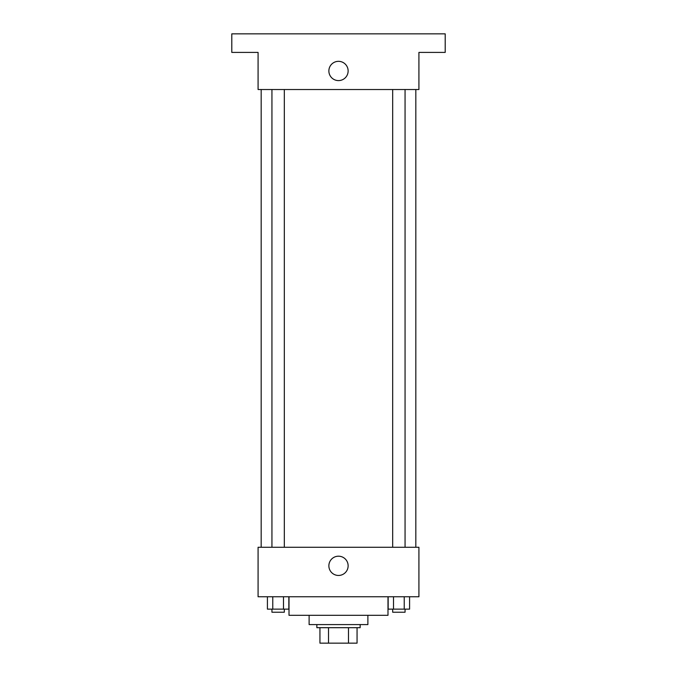 <?xml version="1.0" encoding="UTF-8"?>
<svg xmlns="http://www.w3.org/2000/svg" width="677" height="677" viewBox="0 0 677 677"><rect width="100%" height="100%" fill="white"/><g stroke="black" fill="none" stroke-linecap="round" stroke-linejoin="round"><path stroke-width="1.02" d="M348.477 627.689L348.477 643.15L319.942 643.15L319.942 627.689M348.477 643.15L357.058 643.15L357.058 627.689L357.058 643.15M360.147 624.592L360.147 627.689L316.853 627.689L316.853 624.592M328.523 627.689L328.523 643.15M367.882 615.317L367.882 624.592L309.118 624.592L309.118 615.317M387.989 596.759L387.989 615.317L289.011 615.317L289.011 596.759M418.919 596.759L258.081 596.759L258.081 547.27L418.919 547.27L418.919 596.759M348.13 565.828A9.63 9.63 0 0 1 333.685 574.164A9.63 9.63 0 0 1 333.685 557.484A9.63 9.63 0 0 1 348.13 565.828M415.822 89.525L415.822 547.27M392.685 547.27L392.685 89.525M284.315 89.525L284.315 547.27M418.919 89.525L258.081 89.525L258.081 52.408L231.796 52.408L231.796 33.85L445.204 33.85L445.204 52.408L418.919 52.408L418.919 89.525M348.13 70.967A9.63 9.63 0 0 1 333.685 79.302A9.63 9.63 0 0 1 333.685 62.622A9.63 9.63 0 0 1 348.13 70.967M409.585 596.759L409.585 609.131L388.158 609.131L388.158 596.759M404.228 596.759L404.228 609.131M393.515 596.759L393.515 609.131M405.058 609.131L405.058 612.22L392.685 612.22L392.685 609.131M288.842 596.759L288.842 609.131L267.415 609.131L267.415 596.759M283.485 596.759L283.485 609.131M272.772 596.759L272.772 609.131M284.315 609.131L284.315 612.22L271.942 612.22L271.942 609.131M261.178 89.525L261.178 547.27M405.058 547.27L405.058 89.525M271.942 89.525L271.942 547.27"/></g></svg>
